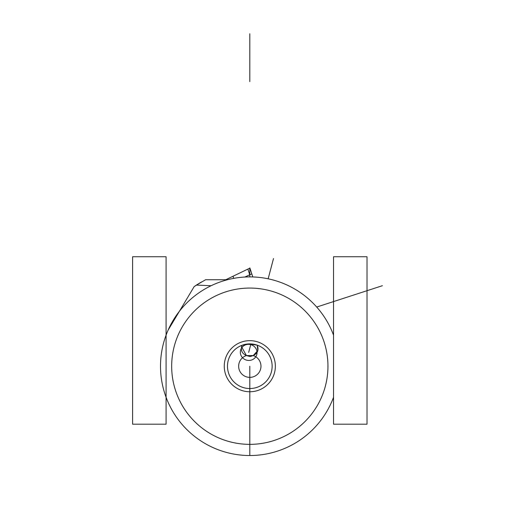 <?xml version="1.0" encoding="UTF-8"?>
<svg xmlns="http://www.w3.org/2000/svg" width="515" height="515" viewBox="0 0 515 515"><rect width="100%" height="100%" fill="white"/><g stroke="black" fill="none" stroke-linecap="round" stroke-linejoin="round"><path stroke-width="0.77" d="M252.794 276.961L251.79 273.864L244.792 277.051L251.79 273.864L249.923 268.115L225.763 279.742L225.905 280.166L225.763 279.735L225.905 280.166L225.763 279.735L249.923 268.109L252.794 276.961L249.852 267.897M249.923 268.109L225.763 279.742L205.614 279.735L196.434 285.078A97.116 97.116 0 0 0 194.155 286.623L168.122 330.121L194.155 286.623L201.391 282.027M257.197 345.14C259.039 349.865 257.7 353.341 253.18 355.569L250.136 356.567L246.421 355.575A11.163 11.163 0 0 0 240.769 372.757A11.163 11.163 0 0 0 258.858 372.744A11.163 11.163 0 0 0 253.18 355.569L257.835 350.541L257.197 345.14L248.874 343.904L242.069 345.269L241.529 346.704L246.421 355.575A11.163 11.163 0 0 0 240.769 372.757A11.163 11.163 0 0 0 258.858 372.744A11.163 11.163 0 0 0 253.18 355.569L246.421 355.575C241.825 353.445 240.376 350.007 242.069 345.269A22.325 22.325 0 0 0 232.001 379.671A22.325 22.325 0 0 0 267.845 379.368A22.325 22.325 0 0 0 257.197 345.14L248.874 343.904L242.069 345.269M166.088 397.29A89.301 89.301 0 0 0 333.533 397.29A89.301 89.301 0 0 1 166.088 397.29A89.301 89.301 0 0 1 166.088 335.136L166.088 397.29A89.301 89.301 0 0 0 333.533 397.29A89.301 89.301 0 0 1 166.088 397.29A89.301 89.301 0 0 1 166.088 335.136L166.088 397.29M333.533 335.136A89.301 89.301 0 0 0 166.088 335.136A89.301 89.301 0 0 1 333.533 335.136A89.301 89.301 0 0 0 166.088 335.136A89.301 89.301 0 0 1 333.533 335.136L333.533 397.29L333.533 335.136M171.669 366.21A78.138 78.138 0 0 0 323.066 393.402A78.138 78.138 0 0 0 263.622 289.301A78.138 78.138 0 0 0 171.669 366.21A78.138 78.138 0 0 0 288.883 433.881A78.138 78.138 0 0 0 288.883 298.539A78.138 78.138 0 0 0 171.669 366.21M205.614 279.735L225.763 279.742L205.594 279.742L196.434 285.078L211.118 285.728L196.434 285.078A97.116 97.116 0 0 0 194.155 286.623L196.498 285.033M224.263 366.21A25.55 25.55 0 0 0 262.586 388.336A25.55 25.55 0 0 0 262.586 344.084A25.55 25.55 0 0 0 224.263 366.21A25.55 25.55 0 0 0 262.586 388.336A25.55 25.55 0 0 0 262.586 344.084A25.55 25.55 0 0 0 224.263 366.21M227.482 366.21A22.325 22.325 0 0 0 260.97 385.548A22.325 22.325 0 0 0 260.97 346.878A22.325 22.325 0 0 0 227.482 366.21A22.325 22.325 0 0 0 260.97 385.548A22.325 22.325 0 0 0 260.97 346.878A22.325 22.325 0 0 0 227.482 366.21M201.249 282.111L200.638 282.458M200.554 282.51L197.367 284.473M197.284 284.525L196.563 284.988M247.889 269.088L249.743 274.798M233.012 276.246L233.701 278.37M248.687 352.389L250.927 343.911M268.148 278.808L273.51 258.543M248.861 360.449A8.375 8.034 -165.2 0 0 255.833 348.359A8.375 8.034 -165.2 0 0 241.374 348.359A8.375 8.034 -165.2 0 0 248.861 360.449M249.807 455.518L249.807 366.21M249.807 268.161L249.807 276.909M382.4 285.703L316.706 307.049L382.4 285.703M367.021 424.193L367.021 256.747L333.533 256.747L333.533 424.193L367.021 424.193M132.6 424.193L132.6 256.747L166.088 256.747L166.088 424.193L132.6 424.193M249.807 33.758L249.807 73.684M249.807 81.653L249.807 73.735M249.807 70.323L249.807 37.331L249.807 70.323M249.807 73.194L249.807 34.305L249.807 73.194M249.807 34.943C249.807 22.969 249.807 22.969 249.807 34.943L249.807 72.551C249.807 84.524 249.807 84.524 249.807 72.551L249.807 34.943"/></g></svg>
